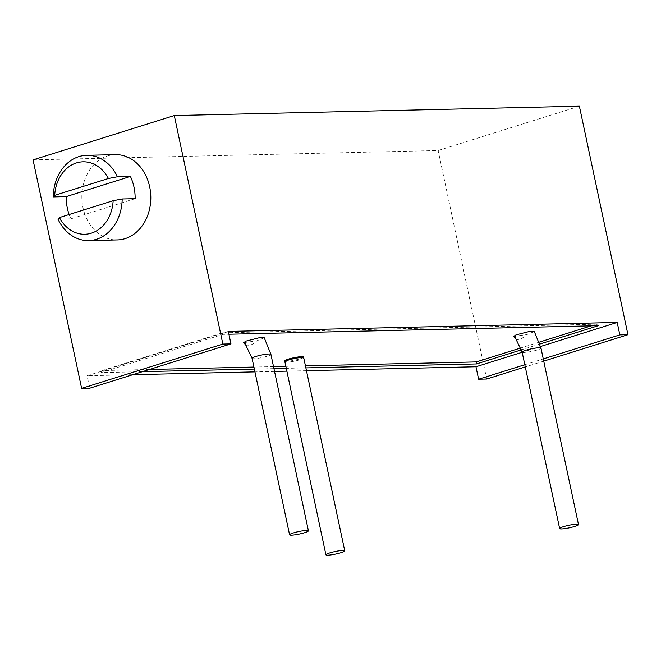 <?xml version="1.0" encoding="UTF-8"?>
<svg xmlns="http://www.w3.org/2000/svg" width="661" height="661" viewBox="0 0 661 661"><rect width="100%" height="100%" fill="white"/><g stroke="black" fill="none" stroke-linecap="round" stroke-linejoin="round"><path stroke-width="0.5" stroke-dasharray="3.31 2.48" d="M228.318 331.434L87.078 375.762L89.722 388.214M540.607 346.48L522.165 352.272M306.464 370.689L286.866 371.143M274.546 371.424L254.948 371.879M132.754 374.704L87.078 375.762M305.869 367.888L286.271 368.342M273.951 368.623L254.353 369.078M142.437 371.664L101.075 372.622L222.955 334.375L228.913 334.235M539.938 344.017L521.554 349.793M524.809 364.715L543.276 358.923M543.747 361.129L525.28 366.921M579.375 106.181L438.144 150.51L33.05 159.879M486.711 379.026L438.144 150.51M115.344 154.641A42.651 34.471 -91.3 0 0 82.997 207.752A42.651 34.471 -91.3 0 0 117.319 239.935M69.141 214.536A42.651 34.471 -91.3 0 0 70.917 218.841L57.953 219.146M70.917 218.841L135.141 198.688M305.44 365.872L285.841 366.326M273.522 366.607L253.923 367.062M149.411 369.474L102.149 370.573L101.075 372.622M102.149 370.573L222.377 332.838L596.511 324.187L591.19 325.856M539.335 342.134L520.951 347.901M243.686 342.646L256.757 340.861L264.251 337.779M513.746 336.399L526.817 334.615L534.311 331.533M303.539 356.965L303.382 357.279C301.788 359.303 282.032 362.914 284.817 360.675M222.377 332.838L222.955 334.375M596.511 324.187L598.345 325.691M245.743 345.05A9.634 4.032 139.4 0 0 256.757 340.861M252.072 358.353A9.634 1.289 168 0 0 257.41 358.386A9.634 1.289 168 0 0 267.16 356.221A9.634 1.289 168 0 0 270.911 354.346M515.803 338.804A9.634 4.032 139.4 0 0 526.817 334.615M522.132 352.106A9.634 1.289 168 0 0 527.47 352.139A9.634 1.289 168 0 0 537.228 349.975A9.634 1.289 168 0 0 540.971 348.099M284.899 361.864A9.634 1.289 168 0 0 293.591 361.327A9.634 1.289 168 0 0 303.589 358.171A9.634 1.289 168 0 0 303.738 357.857"/><path stroke-width="0.99" d="M543.276 358.923L619.844 334.887L627.95 334.706L579.375 106.181L174.289 115.551L222.856 344.067L230.962 343.885L228.318 331.434L617.2 322.444L540.607 346.48M619.844 334.887L617.2 322.444M222.856 344.067L81.625 388.395L89.722 388.214L230.962 343.885M522.165 352.272L475.97 366.764L306.464 370.689M286.866 371.143L274.546 371.424M254.948 371.879L132.754 374.704M521.554 349.793L476.465 363.947L305.869 367.888M286.271 368.342L273.951 368.623M254.353 369.078L142.437 371.664M228.913 334.235L598.345 325.691L539.938 344.017M475.97 366.764L478.614 379.216L524.809 364.715M627.95 334.706L543.747 361.129M525.28 366.921L486.711 379.026L478.614 379.216M174.289 115.551L33.05 159.879L81.625 388.395M59.424 217.585A36.231 29.282 -91.3 0 0 91.392 233.159A36.231 29.282 -91.3 0 0 113.147 200.721L59.424 217.585L57.953 219.146A42.651 34.471 -91.3 0 0 88.69 240.596L117.319 239.935A42.651 34.471 -91.3 0 0 149.667 186.823A42.651 34.471 -91.3 0 0 115.344 154.641L86.715 155.31A42.651 34.471 88.7 0 1 117.451 176.76L108.421 178.495L54.698 195.35L53.235 196.912A42.651 34.471 88.7 0 1 86.715 155.31M88.69 240.596A42.651 34.471 -91.3 0 0 122.178 198.986L135.141 198.688A42.651 34.471 -91.3 0 0 134.001 187.187A42.651 34.471 -91.3 0 0 130.415 176.454L117.451 176.76M53.235 196.912L66.191 196.614A42.651 34.471 -91.3 0 0 67.331 208.116A42.651 34.471 -91.3 0 0 69.141 214.536M66.191 196.614L130.415 176.454M54.698 195.35A36.231 29.282 88.7 0 1 76.461 162.912A36.231 29.282 88.7 0 1 108.421 178.495M113.147 200.721L122.178 198.986M520.951 347.901L476.292 361.922L305.44 365.872M285.841 366.326L273.522 366.607M253.923 367.062L149.411 369.474M476.292 361.922L476.465 363.947M591.19 325.856L539.335 342.134M245.991 341.109L243.686 342.646L245.743 345.05A9.634 4.032 139.4 0 1 245.991 341.109L258.823 337.862L264.251 337.779L270.911 354.346A9.634 1.289 168 0 0 265.582 354.313A9.634 1.289 168 0 0 255.824 356.477A9.634 1.289 168 0 0 252.072 358.353L245.743 345.05M516.059 334.863L513.746 336.399L515.803 338.804A9.634 4.032 139.4 0 1 516.059 334.863L528.883 331.615L534.311 331.533L540.971 348.099A9.634 1.289 168 0 0 535.641 348.066A9.634 1.289 168 0 0 525.883 350.231A9.634 1.289 168 0 0 522.132 352.106L515.803 338.804M303.539 356.965L303.738 357.857A9.634 1.289 168 0 0 295.046 358.394A9.634 1.289 168 0 0 285.048 361.559A9.634 1.289 168 0 0 284.899 361.864L284.817 360.675C286.411 358.659 306.2 355.04 303.382 357.279M304.671 532.683A9.634 1.289 168 0 0 308.423 530.808A9.634 1.289 168 0 0 303.085 530.775A9.634 1.289 168 0 0 293.327 532.948A9.634 1.289 168 0 0 289.584 534.815A9.634 1.289 168 0 0 294.913 534.856A9.634 1.289 168 0 0 304.671 532.683M574.731 526.437A9.634 1.289 168 0 0 578.482 524.57A9.634 1.289 168 0 0 573.145 524.528A9.634 1.289 168 0 0 563.387 526.701A9.634 1.289 168 0 0 559.644 528.569A9.634 1.289 168 0 0 564.973 528.61A9.634 1.289 168 0 0 574.731 526.437M326.063 554.513A9.634 1.289 168 0 0 325.914 554.819A9.634 1.289 168 0 0 334.606 554.282A9.634 1.289 168 0 0 344.604 551.125A9.634 1.289 168 0 0 344.753 550.811A9.634 1.289 168 0 0 336.061 551.348A9.634 1.289 168 0 0 326.063 554.513M270.911 354.346L308.423 530.808M252.072 358.353L289.584 534.815M540.971 348.099L578.482 524.57M522.132 352.106L559.644 528.569M284.899 361.864L325.914 554.819M303.738 357.857L344.753 550.811"/></g></svg>
